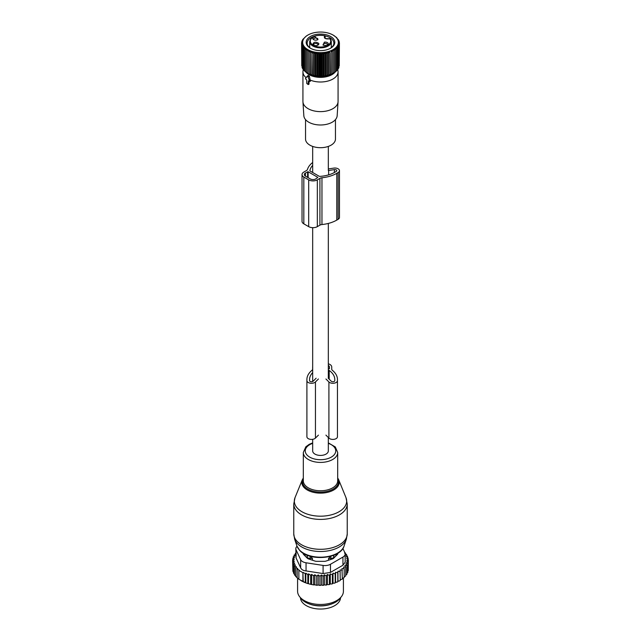 <?xml version="1.0" encoding="UTF-8"?>
<svg xmlns="http://www.w3.org/2000/svg" width="641" height="641" viewBox="0 0 641 641"><rect width="100%" height="100%" fill="white"/><g stroke="black" fill="none" stroke-linecap="round" stroke-linejoin="round"><path stroke-width="0.96" d="M328.328 437.523L328.328 450.903A7.828 4.519 180 0 1 323.497 455.078A7.828 4.519 180 0 1 314.963 454.1A7.828 4.519 180 0 1 312.672 450.903L312.672 439.325M307.111 76.375A0.761 0.441 -120 0 1 308.009 76.96L309.643 81.183L308.345 80.902L308.081 84.492L306.727 83.394L306.727 79.965L305.428 78.755L307.071 76.423A0.761 0.441 -120 0 1 307.111 76.375L308.161 75.422L309.387 76.255L310.164 80.061A17.571 10.144 180 0 0 328.472 80.894A17.571 10.144 180 0 0 338.071 71.856L338.071 101.486A17.571 10.144 180 0 1 338.055 101.863A17.571 10.144 180 0 1 322.679 111.55A17.571 10.144 180 0 1 303.642 104.347A17.571 10.144 180 0 1 302.945 101.863A17.571 10.144 180 0 1 302.929 101.486L302.929 71.856A17.571 10.144 180 0 1 303.249 69.933L303.377 69.557M309.018 81.295L309.018 84.059L308.345 84.332M306.158 77.721A17.571 10.144 180 0 1 303.642 74.717A17.571 10.144 180 0 1 302.929 71.856M337.623 69.557L337.751 69.933A17.571 10.144 180 0 1 338.071 71.856M309.643 81.183L310.492 80.742L310.092 81.263L310.164 80.061M335.243 71.96A16.289 9.407 180 0 1 320.5 77.369A16.289 9.407 180 0 1 305.757 71.96M302.945 101.863L303.834 115.717A16.682 9.631 -0 0 0 304.499 118.072A16.682 9.631 -0 0 0 322.567 124.915A16.682 9.631 -0 0 0 337.166 115.717L338.055 101.863M335.459 119.619L335.459 139.065A14.959 8.637 180 0 1 322.623 147.606A14.959 8.637 180 0 1 306.15 141.493A14.959 8.637 180 0 1 305.541 139.065L305.541 119.619M330.299 38.877A0.569 0.569 0 0 0 329.666 38.7L329.859 38.772C325.404 39.317 323.657 38.308 324.602 35.744A10.216 5.897 180 0 0 311.334 38.54A10.216 5.897 180 0 0 315.604 46.32A10.216 5.897 180 0 0 327.407 45.487A10.216 5.897 180 0 0 329.859 38.772A0.569 0.425 -37.2 0 1 330.379 39.109A10.793 6.226 180 0 1 331.293 41.609A10.793 6.226 180 0 1 315.324 47.073A10.793 6.226 180 0 1 309.707 41.609L309.707 47.69M325.091 38.18L324.835 35.88M324.362 42.178L323.064 45.118L326.085 45.567A3.053 1.763 180 0 0 327.383 45.118A3.053 1.763 180 0 0 327.855 42.971A3.053 1.763 180 0 0 324.362 42.178M318.705 43.372C315.644 41.521 313.689 41.849 312.84 44.365A3.053 1.763 180 0 0 313.617 45.118A3.053 1.763 180 0 0 317.936 45.118A3.053 1.763 180 0 0 318.705 43.372M316.638 40.103L317.936 39.662L314.915 36.721A3.053 1.763 180 0 0 313.617 39.662A3.053 1.763 180 0 0 316.638 40.103M323.465 45.311A2.099 1.21 0 0 1 323.128 44.654A2.099 1.21 0 0 1 324.634 43.484A2.099 1.21 180 0 1 327.327 44.654A2.099 1.21 180 0 1 326.982 45.311M314.018 45.311A2.099 1.21 180 0 1 313.761 44.99A2.099 1.21 -0 0 1 313.673 44.654A2.099 1.21 -0 0 1 315.476 43.452A2.099 1.21 -0 0 1 317.792 44.309A2.099 1.21 180 0 1 317.872 44.654A2.099 1.21 180 0 1 317.535 45.311M314.018 39.854A2.099 1.21 180 0 1 313.673 39.189A2.099 1.21 180 0 1 315.18 38.027A2.099 1.21 -0 0 1 317.872 39.189A2.099 1.21 -0 0 1 317.535 39.854M307.88 35.071A17.844 10.304 180 0 1 333.12 35.071A17.844 10.304 180 0 1 336.156 37.41A17.844 10.304 180 0 1 329.057 51.392A17.844 10.304 180 0 1 304.844 47.29A17.844 10.304 180 0 1 307.88 35.071L306.462 35.96M307.776 49.814L307.776 51.352L307.776 49.814L306.462 50.591L306.598 49.061L305.284 49.766L305.541 48.243L304.251 48.868L304.635 47.37L303.377 47.923L303.882 46.448L302.664 46.929L303.289 45.487L302.127 45.904L302.856 44.493L301.767 44.854L302.6 43.492L301.582 43.788L302.512 42.474L301.582 42.715L302.6 41.449L301.767 41.641L302.856 40.447L302.127 40.591L303.289 39.454L302.664 39.566L306.462 35.904M331.91 73.939L325.724 75.854L320.5 76.295L313.617 75.51L308.642 73.755A16.77 9.679 0 0 0 332.358 73.755L333.224 73.234L331.91 73.939L331.91 50.495L333.224 51.352L333.224 49.814L334.538 50.591L334.402 49.061L335.716 49.766L335.459 48.243L336.749 48.868L336.365 47.37L337.623 47.923L337.118 46.448L338.336 46.929L337.711 45.487L338.873 45.904L338.144 44.493L339.233 44.854L338.4 43.492L339.418 43.788L338.488 42.474L339.418 42.715L338.4 41.449L339.233 41.641L338.144 40.447L338.873 40.591L336.749 37.875M333.12 35.071L336.749 37.627M304.635 70.806L303.377 69.813L303.377 47.923M303.882 69.885L302.664 68.819L302.664 46.929M302.664 68.323L302.127 67.794L302.127 45.904M302.127 67.145L301.767 44.854M301.767 65.903L301.582 42.715M302.664 39.566L302.664 40.054M302.127 40.591L302.127 41.24M301.767 41.641L301.767 42.482M304.251 48.868L304.251 70.758L305.541 71.68M309.09 73.939L309.09 50.495L307.776 51.352L307.776 73.258L306.462 72.481L306.462 50.591M309.09 50.495L309.218 73.915M310.508 74.548L310.508 51.104L309.218 52.033M310.508 51.104L310.765 74.516M312.023 75.069L312.023 51.633L310.765 52.626M312.023 51.633L312.399 75.021M313.617 75.51L313.617 52.065L312.399 53.131M313.617 52.065L314.122 53.548L314.122 75.43M315.276 75.854L315.276 52.41L314.122 53.548M315.276 52.41L315.901 53.852L315.901 75.742M316.991 76.095L316.991 52.658L315.901 53.852M316.991 52.658L317.72 54.068L317.72 75.95M318.737 76.247L318.737 52.802L317.72 54.068M318.737 52.802L319.571 54.173L319.571 76.055M320.5 76.295L320.5 52.858L319.571 54.173M320.5 52.858L321.429 54.173L321.429 76.055M322.263 76.247L322.263 52.802L321.429 54.173M322.263 52.802L323.28 54.068L323.28 75.95M324.009 76.095L324.009 52.658L323.28 54.068M324.009 52.658L325.099 53.852L325.099 75.742M325.724 75.854L325.724 52.41L325.099 53.852M325.724 52.41L326.878 53.548L326.878 75.43M327.383 75.51L327.383 52.065L326.878 53.548M327.383 52.065L328.601 53.131L328.601 75.021M328.977 75.069L328.977 51.633L328.601 53.131M328.977 51.633L330.235 52.626L330.235 74.516M330.492 74.548L330.235 52.626M330.492 51.104L331.782 52.033L331.782 73.915M331.91 50.495L331.782 52.033M333.224 49.814L333.224 73.258L334.538 72.481L334.538 50.591M307.928 46.32A14.318 8.269 0 0 0 310.372 48.195A14.318 8.269 0 0 0 330.628 48.195A14.318 8.269 0 0 0 333.072 38.388A14.318 8.269 0 0 0 313.633 35.095A14.318 8.269 0 0 0 307.928 46.32M339.233 65.903L339.418 42.715M338.873 67.145L339.233 44.854M338.336 68.323L338.873 67.794L338.873 45.904M337.118 69.885L338.336 68.819L338.336 46.929M336.365 70.806L337.623 69.813L337.623 47.923M335.459 71.68L336.749 70.758L336.749 48.868M334.402 72.497L335.716 71.648L335.716 49.766M306.598 72.497L305.284 71.648L305.284 49.766M339.233 41.641L339.233 42.482M338.873 40.591L338.873 41.24M338.336 39.566L338.336 40.054M314.338 36.281A13.365 7.716 0 0 0 307.135 43.131A13.365 7.716 0 0 0 308.77 46.833A13.365 7.716 0 0 0 310.725 48.395M330.275 48.395A13.365 7.716 0 0 0 333.865 43.131A13.365 7.716 0 0 0 332.23 39.43A13.365 7.716 0 0 0 325.075 35.88M331.966 47.097A13.365 7.716 0 0 0 331.293 46.513M309.707 46.513A13.365 7.716 0 0 0 309.034 47.097M312.672 162.502A27.691 15.985 180 0 0 307.472 169.408A3.822 2.203 180 0 1 306.406 170.586L303.826 172.076A6.114 3.526 180 0 0 302.031 174.568L302.031 221.345A6.114 3.526 180 0 0 303.826 223.845L308.69 226.65A6.114 3.526 180 0 0 317.327 226.65L319.915 225.159A3.822 2.203 180 0 1 321.958 224.542A27.691 15.985 180 0 0 336.773 220.103L338.119 219.318A4.583 2.644 180 0 0 339.466 217.451L339.466 170.674A4.583 2.644 180 0 1 338.119 172.541L338.119 219.318M338.119 172.541L336.773 173.326A27.691 15.985 180 0 1 321.958 177.765A3.822 2.203 180 0 0 319.915 178.382L317.327 179.873A6.114 3.526 180 0 1 308.69 179.873L308.69 226.65M312.672 165.362A25.015 14.447 180 0 0 309.867 170.658A0.761 0.441 180 0 0 310.084 171.011L319.17 176.259A0.761 0.441 180 0 0 319.787 176.387A25.015 14.447 180 0 0 334.882 172.237L336.229 171.451A1.907 1.106 180 0 0 336.789 170.674A1.907 1.106 180 0 0 334.386 169.609L334.386 172.509M328.641 174.865L328.641 170.498L334.386 169.609M308.145 171.764L317.864 177.381L315.709 178.935A3.822 2.203 180 0 1 310.308 178.935L305.445 176.131A3.822 2.203 180 0 1 304.323 174.568A3.822 2.203 180 0 1 305.445 173.014L308.145 171.764L308.145 177.693M328.328 168.952L333.697 168.118A4.583 2.644 180 0 1 339.466 170.674M308.69 179.873L303.826 177.068A6.114 3.526 180 0 1 302.031 174.568M328.537 560.226L328.537 558.455L330.9 558.431A3.053 1.763 0 0 0 333.897 556.7L333.825 555.218M333.937 557.942L333.937 555.338M312.463 560.226L312.463 558.455L310.132 556.019M328.537 558.455L330.868 556.019M335.523 556.356L335.523 556.356A15.656 9.038 0 0 0 336.148 554.161M304.852 554.161A15.656 9.038 0 0 0 305.477 556.356M307.063 557.942L307.175 555.218M307.063 555.338L307.103 556.7A3.053 1.763 0 0 0 310.1 558.431L312.463 558.455M308.513 603.63A20.047 11.578 0 0 0 332.487 603.63M300.453 597.765A20.047 11.578 0 0 0 317.896 608.95A20.047 11.578 0 0 0 339.738 600.729A20.047 11.578 0 0 0 340.547 597.765M344.778 552.518L345.339 552.895L344.562 553.111L346.581 554.513L345.563 554.81L347.518 556.228L346.268 556.62L348.119 558.015L346.645 558.511L348.375 559.865L346.709 560.394L348.255 561.716L346.428 562.133L347.775 563.551L345.803 563.832L346.925 565.338L346.925 574.224L345.723 575.145M346.925 565.338L344.834 565.49L345.723 567.053L345.723 575.947L344.193 576.836M342.35 578.382L344.193 577.573L344.193 568.679L343.552 567.069L345.723 567.053M340.211 579.784L342.35 579.095L341.957 568.551L344.193 568.679M308.625 573.863L308.409 583.735L305.813 582.877L305.813 573.206L307.84 574.544L308.625 573.863L310.645 575.257L311.662 574.384L313.617 575.802L314.859 574.753L316.718 576.147L318.192 574.937L319.915 576.291L321.462 574.969L323.12 576.227L324.466 574.809L326.293 575.947L327.423 574.448L329.394 575.458L330.283 573.887L332.375 574.769L333.016 573.15L335.195 573.879L335.58 572.229L337.815 572.814L337.951 571.147L337.951 581.026L339.185 581.067L340.211 580.474L340.083 569.913L342.35 570.202M337.951 581.026L337.879 581.74A27.114 15.656 180 0 1 336.797 582.228L337.815 581.707L337.815 572.814M335.58 572.229L335.58 582.108L336.797 582.228M335.58 582.108L335.371 582.813A27.114 15.656 180 0 1 334.201 583.23L335.195 582.773L335.195 573.879M308.625 583.606L309.226 583.959A27.114 15.656 180 0 0 311.238 584.432L312.512 584.68A27.114 15.656 180 0 0 314.242 584.953L314.859 584.592L315.797 585.137A27.114 15.656 180 0 0 317.399 585.273L318.192 584.816L319.122 585.353A27.114 15.656 180 0 0 320.62 585.369L321.462 584.848L322.367 585.337A27.114 15.656 180 0 0 323.737 585.265L324.466 584.688L325.46 585.105A27.114 15.656 180 0 0 326.806 584.945L327.423 584.328L328.496 584.68A27.114 15.656 180 0 0 329.803 584.424L330.283 583.767L331.421 584.047A27.114 15.656 180 0 0 332.663 583.711L333.016 583.03L334.201 583.23M308.409 583.735A27.114 15.656 180 0 1 301.326 580.786A27.114 15.656 180 0 1 301.11 580.658M348.255 568.92L348.375 559.865M348.255 561.716L348.255 570.61L347.422 571.588M347.775 563.551L347.775 572.437L346.869 573.358M332.663 583.711L331.421 584.047M329.803 584.424L328.496 584.68M326.806 584.945L325.46 585.105M323.737 585.265L322.367 585.337M320.62 585.369L319.122 585.353M317.399 585.273L315.797 585.137M312.512 584.68L314.242 584.953M309.226 583.959L311.238 584.432M305.813 582.877L298.866 579.248L298.866 570.354L302.913 572.693L302.913 581.587M299.179 579.424L297.144 577.886L297.144 568.992L299.179 570.073L298.866 570.354M297.688 578.182L295.661 576.403L295.661 567.509L296.438 566.828L294.419 565.891L294.419 574.785L295.838 576.227M295.822 553.159L295.277 553.343L296.166 554.193L294.075 555.066L295.197 555.843L293.225 556.853L294.572 557.55L292.745 558.688L294.291 559.289L292.625 560.538L294.355 561.179L292.881 562.389L294.732 563.127L293.482 564.176L295.437 565.017L294.419 565.891M294.588 574.328L293.482 573.07L293.482 564.176M293.794 572.429L292.881 571.275L292.881 562.389M292.881 569.777L292.625 560.538M292.745 558.688L292.745 560.45M293.225 556.853L293.225 558.383M294.075 555.066L294.075 556.42M295.277 553.343L295.277 554.561M305.813 573.206L305.276 573.687L305.276 582.581M302.913 572.693L303.233 581.772M297.144 568.992L297.688 568.519L295.661 567.509M345.339 552.895L345.339 553.648M295.822 548.68A7.636 4.407 180 0 0 296.086 549.826L300.645 559.665L300.645 567.814L296.086 557.982L295.822 548.68A7.636 4.407 180 0 1 297.023 546.308M300.645 559.665A7.636 4.407 0 0 0 306.045 562.782L323.088 565.418A7.636 4.407 0 0 0 330.468 564.272L342.943 557.069L342.943 565.226L330.468 572.429L323.088 573.567L306.045 570.931C303.289 570.658 301.486 569.617 300.645 567.814M341.421 596.635L340.01 598.454A21.369 12.339 180 0 1 320.5 605.753A21.369 12.339 180 0 1 300.99 598.454L299.579 596.635A22.916 13.229 0 0 0 320.5 604.463A22.916 13.229 0 0 0 341.421 596.635A22.916 13.229 0 0 0 343.416 591.234L343.416 578.134M337.879 553.175L337.879 553.415A3.822 2.203 0 0 1 337.366 554.521L333.737 558.151A3.822 2.203 0 0 1 332.334 558.96L326.045 561.059A3.822 2.203 0 0 1 324.13 561.348L316.87 561.348A3.822 2.203 0 0 1 314.955 561.059L308.666 558.96A3.822 2.203 0 0 1 307.263 558.151L303.634 554.521A3.822 2.203 0 0 1 303.121 553.415L303.121 553.175M342.943 557.069A7.636 4.407 0 0 0 345.179 553.952A7.636 4.407 0 0 0 344.914 552.814L342.887 548.44M342.943 565.226L345.179 562.229L345.179 553.952M297.584 578.238L297.584 591.234A22.916 13.229 0 0 0 298.514 594.96A22.916 13.229 0 0 0 299.579 596.635M303.233 572.413L305.276 573.687M307.84 574.544L307.84 583.438M337.951 571.147L340.211 571.58M348.119 558.015L348.119 559.665M347.518 556.228L347.518 557.558M346.581 554.513L346.581 555.539M310.645 575.257L310.645 584.151M311.662 574.384L311.662 584.191M313.617 575.802L313.617 584.688M314.859 574.753L314.859 584.592M316.718 576.147L316.718 585.041M318.192 574.937L318.192 584.816M319.915 576.291L319.915 585.185M321.462 574.969L321.462 584.848M323.12 576.227L323.12 585.121M324.466 574.809L324.466 584.688M326.293 575.947L326.293 584.84M327.423 574.448L327.423 584.328M329.394 575.458L329.394 584.352M330.283 573.887L330.283 583.767M332.375 574.769L332.375 583.655M333.016 573.15L333.016 583.03M318.433 435.119L315.452 438.091A4.583 2.644 0 0 1 310.3 439.325A4.583 2.644 0 0 1 306.903 436.769L306.903 379.536A27.691 15.985 0 0 1 311.935 370.346A3.822 2.203 0 0 0 312.632 369.08L312.632 366.964A6.114 3.526 0 0 1 312.672 366.556M331.726 366.964L331.726 369.08L331.726 366.964A6.114 3.526 0 0 0 328.328 363.808M328.328 370.274L328.601 370.274A0.761 0.441 0 0 1 329.194 370.442A25.015 14.447 0 0 1 334.778 379.536L334.778 380.642L334.778 379.536M312.672 372.573A25.015 14.447 0 0 0 309.571 379.536L309.571 380.642A1.907 1.106 0 0 0 310.989 381.707A1.907 1.106 0 0 0 313.137 381.187L316.117 378.214M328.24 378.214L331.221 381.187A1.907 1.106 0 0 0 333.368 381.707A1.907 1.106 0 0 0 334.778 380.642M328.328 368.952L329.434 368.735L329.434 366.964A3.822 2.203 0 0 0 328.328 365.418M331.726 369.08A3.822 2.203 0 0 0 332.423 370.346A27.691 15.985 0 0 1 337.454 379.536L337.454 436.769A4.583 2.644 0 0 1 334.057 439.325A4.583 2.644 0 0 1 328.905 438.091L328.905 381.964A4.583 2.644 0 0 0 334.057 383.198A4.583 2.644 0 0 0 337.454 380.642M325.924 435.119L328.905 438.091M325.924 378.983L328.905 381.964M318.433 378.983L315.452 381.964A4.583 2.644 0 0 1 310.3 383.198A4.583 2.644 0 0 1 306.903 380.642M308.009 76.96L309.387 76.255M307.159 76.343L308.089 75.502M329.562 38.869L329.666 38.7C325.74 38.813 324.058 38.364 324.61 37.362A3.245 1.875 0 0 1 325.091 36.385L324.875 35.92M319.915 178.382L319.915 225.159M317.327 179.873L317.327 226.65M321.958 177.765L321.958 224.542M336.773 173.326L336.773 220.103M303.826 177.068L303.826 223.845M305.445 173.014L305.445 176.131M307.608 171.764L307.608 177.381M332.911 555.563A3.053 2.492 1.7 0 1 333.897 556.7L333.897 557.982M330.9 559.441L330.868 556.22M307.103 557.982L307.103 556.7A3.053 2.492 -1.7 0 1 308.089 555.563M310.1 559.441L310.132 556.22M296.086 549.826L296.086 557.982M330.468 564.272L330.468 572.429M306.045 562.782L306.045 570.931M323.088 565.418L323.088 573.567M295.028 497.608A26.177 15.112 0 0 0 297.528 508.321A26.177 15.112 0 0 0 329.867 515.188A26.177 15.112 0 0 0 345.972 497.608L347.238 503.97A26.738 15.432 0 0 1 327.118 518.922A26.738 15.432 0 0 1 297.039 511.366A26.738 15.432 0 0 1 293.762 503.97L295.028 497.608L302.288 479.853A18.717 10.801 180 0 0 304.074 487.513A18.717 10.801 180 0 0 327.198 492.424A18.717 10.801 180 0 0 338.712 479.853L345.972 497.608M303.313 478.683A17.98 10.376 0 0 0 304.723 486.711A17.98 10.376 0 0 0 327.487 491.294A17.98 10.376 0 0 0 337.687 478.683M337.687 478.058A18.717 10.801 180 0 1 338.712 479.853L337.687 478.018M294.636 539.177A26.345 15.208 0 0 0 297.384 543.584A26.345 15.208 0 0 0 324.562 551.324A26.345 15.208 0 0 0 346.364 539.177L344.105 545.932A24.046 13.886 0 0 1 324.202 557.021A24.046 13.886 0 0 1 299.403 549.954A24.046 13.886 0 0 1 296.895 545.932L294.636 539.177L293.762 533.873A26.738 15.432 0 0 0 297.039 541.268A26.738 15.432 0 0 0 327.118 548.824A26.738 15.432 0 0 0 347.238 533.873L347.238 503.97M312.672 442.891L309.266 444.301L305.845 446.793L303.313 452.49L303.313 480.838A17.187 9.919 0 0 0 305.42 485.598A17.187 9.919 0 0 0 324.755 490.453A17.187 9.919 0 0 0 337.687 480.838L337.687 452.49L335.291 446.937L328.328 442.891M303.313 452.49A17.187 9.919 0 0 0 305.42 457.249A17.187 9.919 0 0 0 324.755 462.105A17.187 9.919 0 0 0 337.687 452.49M312.672 443.348A15.248 8.806 0 0 0 307.119 455.126A15.248 8.806 0 0 0 327.807 458.627A15.248 8.806 0 0 0 333.881 446.681A15.248 8.806 0 0 0 328.328 443.348M328.601 378.575L328.601 370.274M329.194 379.168L329.194 370.442M315.452 438.091L315.452 381.964M312.672 146.42L312.672 172.509M312.672 227.675L312.672 381.499M328.328 146.42L328.328 170.538M328.328 223.437L328.328 378.302M308.241 84.516L308.866 84.324M309.571 81.543L310.372 81.287M330.315 38.893L331.293 41.609L331.293 47.69M309.707 41.609C311.077 36.473 316.085 34.494 324.747 35.656A0.569 0.569 0 0 1 325.179 36.208L325.179 38.252M301.326 580.786L300.893 580.538M303.313 478.018L302.288 479.853M347.238 533.873L346.364 539.177M296.895 545.932L299.627 550.355C309.323 561.708 340.643 559.048 344.105 545.932M293.762 533.873L293.762 503.97M309.571 380.642L309.571 379.536"/></g></svg>
